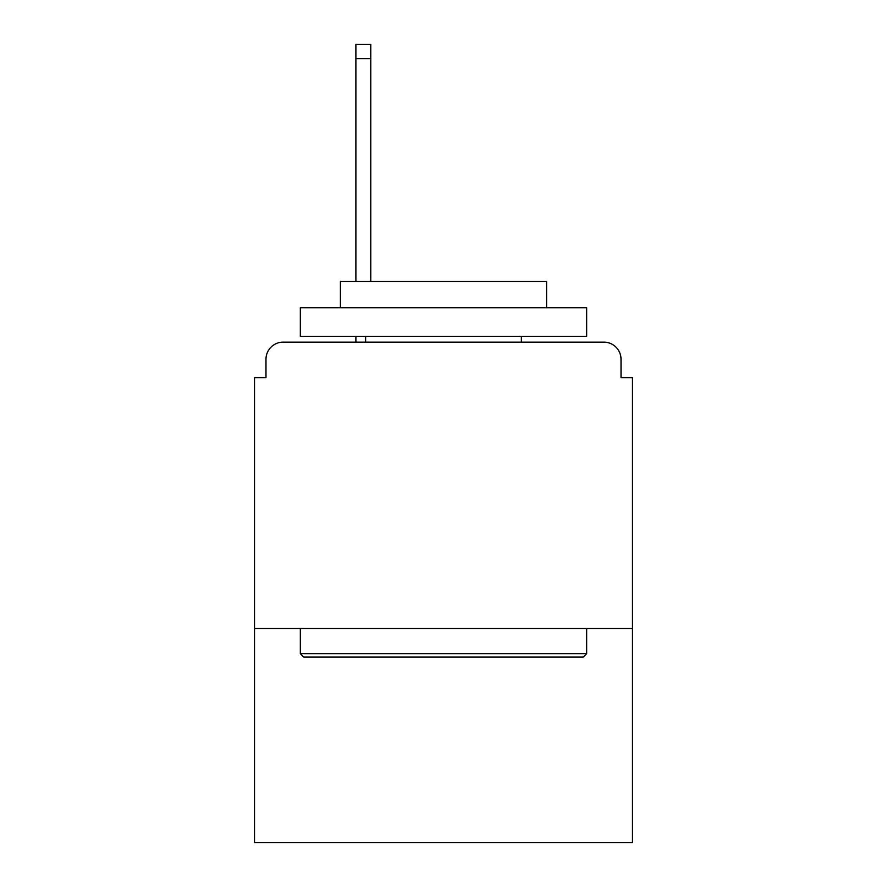 <?xml version="1.0" encoding="UTF-8"?>
<svg xmlns="http://www.w3.org/2000/svg" width="887" height="887" viewBox="0 0 887 887"><rect width="100%" height="100%" fill="white"/><g stroke="black" fill="none" stroke-linecap="round" stroke-linejoin="round"><path stroke-width="1.33" d="M632.475 628.473L632.475 377.64L621.022 377.64L621.022 359.313A17.175 17.175 0 0 0 603.847 342.138L283.153 342.138A17.175 17.175 0 0 0 265.978 359.313L265.978 377.64L254.525 377.64L254.525 842.65L632.475 842.65L632.475 628.473L254.525 628.473M265.978 359.313L265.978 377.64M603.847 342.138L532.832 342.138M354.168 342.138L283.153 342.138M621.022 377.64L621.022 359.313M303.764 657.101L300.338 653.675L586.662 653.675L583.236 657.101L303.764 657.101M586.662 307.778L586.662 336.406L300.338 336.406L300.338 307.778L586.662 307.778M340.42 307.778L340.42 281.434L546.58 281.434L546.58 307.778M586.662 628.473L586.662 653.675M300.338 628.473L300.338 653.675M521.379 336.406L521.379 342.138M365.621 336.406L365.621 342.138M370.766 58.664L355.887 58.664L355.887 44.35L370.766 44.35L370.766 281.434M355.887 58.664L355.887 281.434M355.887 336.406L355.887 342.138"/></g></svg>
